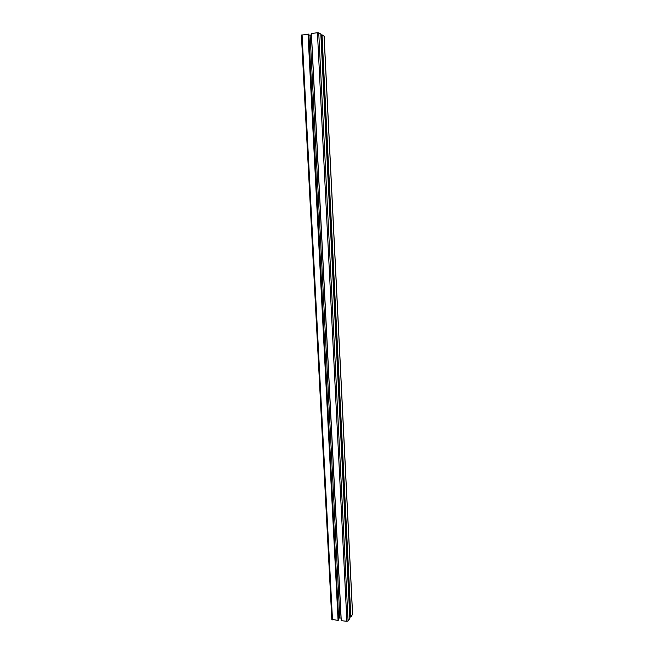 <?xml version="1.0" encoding="UTF-8"?>
<svg xmlns="http://www.w3.org/2000/svg" width="654" height="654" viewBox="0 0 654 654"><rect width="100%" height="100%" fill="white"/><g stroke="black" fill="none" stroke-linecap="round" stroke-linejoin="round"><path stroke-width="0.98" d="M311.41 33.526L341.184 620.671L346.898 621.292L348.091 620.973L349.857 618.439L320.844 34.098L318.743 32.814L317.435 32.733L311.41 33.526L341.257 620.736M324.082 36.215L322.013 34.817L320.893 34.932M352.555 614.335L350.838 617.049L349.784 617M338.658 619.73L308.721 34.294L301.453 35.079M338.666 619.788L338.085 620.417L331.889 619.379M311.41 35.046L308.753 35.046M308.925 35.144L338.608 618.439M310.119 35.218L339.835 617.956L338.747 618.243M341.045 618.079L339.835 617.956M317.435 32.733L346.898 621.292M318.743 32.814L348.091 620.973M321.858 34.809L350.699 617.09M322.013 34.817L350.838 617.049M324.073 36.068L352.563 614.588M302.058 34.744L332.485 619.869M308.034 33.967L338.085 620.417M308.189 33.975L338.232 620.384M311.337 33.55L341.175 620.687M320.852 34.106L349.857 618.439M324.131 36.142L352.604 614.458M301.396 34.997L331.84 619.518M308.721 34.294L338.674 619.755"/></g></svg>
